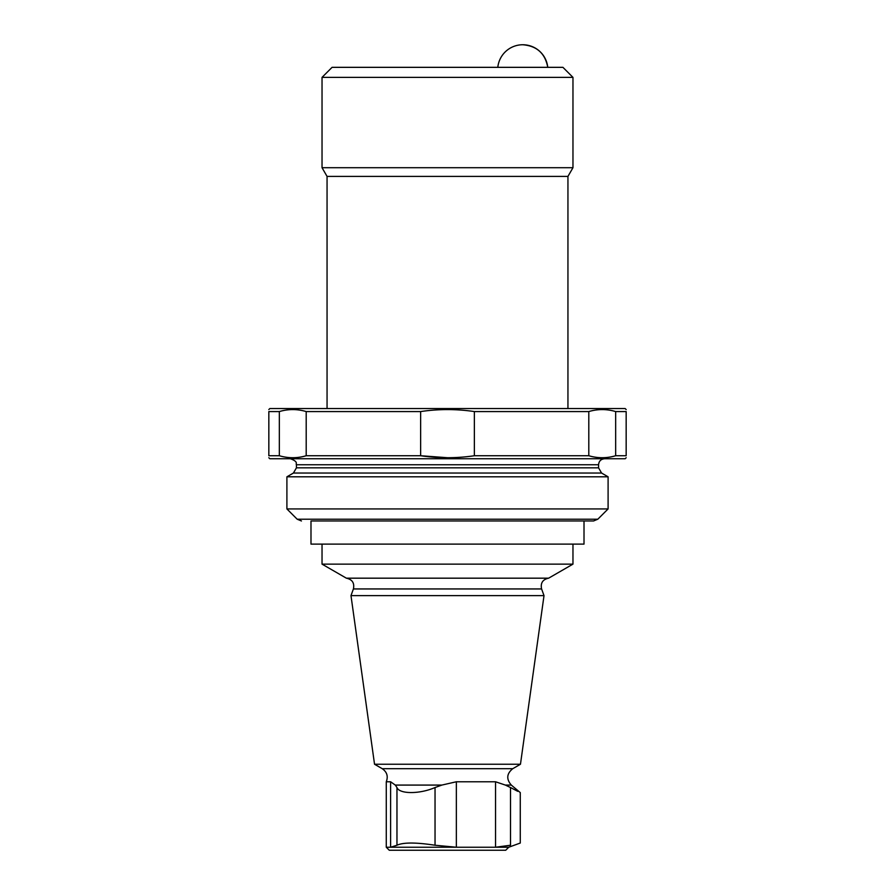 <?xml version="1.0" encoding="UTF-8"?>
<svg xmlns="http://www.w3.org/2000/svg" width="895" height="895" viewBox="0 0 895 895"><rect width="100%" height="100%" fill="white"/><g stroke="black" fill="none" stroke-linecap="round" stroke-linejoin="round"><path stroke-width="1.34" d="M286.903 476.811L608.097 476.811L601.574 473.041L293.426 473.041L286.903 476.811L286.903 508.931L608.097 508.931L608.097 476.811M310.99 520.968L593.564 520.968L310.99 520.968L310.99 544.115L584.01 544.115L584.01 520.968M268.824 457.725L269.842 458.743L625.157 458.743L626.176 457.725M626.164 455.734C626.164 458.385 626.164 458.385 626.164 455.734L626.164 411.566C626.164 408.914 626.164 408.914 626.164 411.566L615.659 411.566L615.659 455.734L626.164 455.734M279.341 455.734L279.341 411.566L268.836 411.566C268.836 408.914 268.836 408.914 268.836 411.566L268.836 455.734C268.836 458.385 268.836 458.385 268.836 455.734L279.341 455.734C288.291 458.374 297.252 458.374 306.202 455.734L420.639 455.734C438.55 458.374 456.45 458.374 474.361 455.734L588.798 455.734C597.748 458.374 606.709 458.374 615.659 455.734M447.5 457.714L420.639 455.734L420.639 411.566C438.55 408.925 456.45 408.925 474.361 411.566L588.798 411.566C597.748 408.925 606.709 408.925 615.659 411.566M588.798 455.734L588.798 411.566M474.361 455.734L474.361 411.566M306.202 455.734L306.202 411.566L420.639 411.566M279.341 411.566C288.291 408.925 297.252 408.925 306.202 411.566M268.824 409.563L269.842 408.556L625.157 408.556L626.176 409.563M322.032 77.373L572.968 77.373L572.968 167.712L322.032 167.712L322.032 77.373L332.067 67.338L562.933 67.338L572.968 77.373M327.055 408.556L327.055 176.404L567.945 176.404L572.968 167.712M327.055 176.404L322.032 167.712M522.781 44.75A25.094 25.094 0 0 1 547.751 67.338C545.189 53.431 536.866 45.913 522.781 44.75A25.094 25.094 0 0 0 497.81 67.338M382.254 768.704L512.745 768.704L520.465 764.24L374.535 764.24L382.254 768.704C386.998 772.016 388.34 776.368 386.271 781.771L386.271 847.241L389.28 850.25L505.72 850.25L508.729 847.241L520.275 843.034L520.275 792.601L511.313 785.083L505.384 785.083L510.508 787.533C523.318 794.223 523.318 794.223 510.508 787.533L510.508 845.238C523.385 842.318 523.385 842.318 510.508 845.238L495.55 847.241L508.729 847.241M517.735 791.325L510.508 787.533M435.037 845.238C415.906 842.318 403.209 842.318 396.966 845.238L390.612 847.241L456.349 847.241L435.037 845.238L435.037 787.533L441.828 785.083L456.349 781.771L495.55 781.771L505.384 785.083M441.828 785.083L395.299 785.083L390.612 781.771L395.299 785.083L396.966 787.533C399.438 794.212 419.677 794.234 435.037 787.533M456.349 781.771L456.349 847.241L495.55 847.241L495.55 781.771M386.271 847.241L390.612 847.241L390.612 781.771L390.612 847.241M386.271 781.771L390.612 781.771M374.535 764.24L350.985 595.622L544.015 595.622L520.465 764.24M353.413 588.944L541.587 588.944C540.379 583.037 542.728 579.445 548.624 578.181L346.376 578.181C352.272 579.445 354.621 583.037 353.413 588.944L350.985 595.622M346.376 578.181L322.032 564.13L572.968 564.13L572.968 544.115M322.032 564.13L322.032 544.115M598.565 464.762L598.565 467.828L296.435 467.828L296.435 464.762L598.565 464.762C598.923 461.104 600.925 459.101 604.584 458.743M286.903 508.931L297.185 519.212L597.815 519.212L608.097 508.931M396.966 787.533L396.966 845.238M296.435 467.828L293.426 473.041M598.565 467.828L601.574 473.041M297.185 519.212L301.436 520.968M597.815 519.212L593.564 520.968M296.435 464.762C295.462 463.621 298.829 461.898 290.416 458.743M567.945 408.556L567.945 176.404M512.745 768.704C506.648 773.672 506.167 779.131 511.313 785.083M541.587 588.944L544.015 595.622M548.624 578.181L572.968 564.13"/></g></svg>
